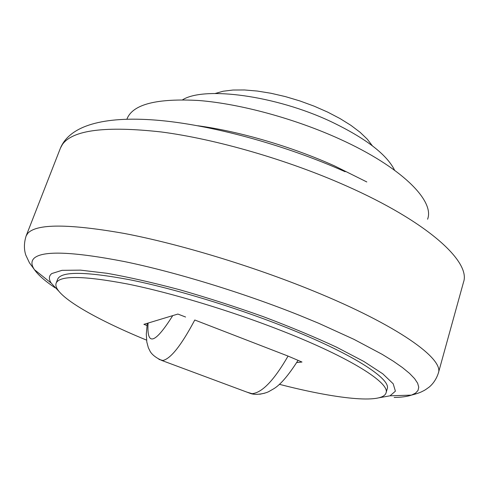 <?xml version="1.0" encoding="UTF-8"?>
<svg xmlns="http://www.w3.org/2000/svg" width="489" height="489" viewBox="0 0 489 489"><rect width="100%" height="100%" fill="white"/><g stroke="black" fill="none" stroke-linecap="round" stroke-linejoin="round"><path stroke-width="0.73" d="M56.143 283.18L57.616 279.298C60.948 271.297 84.762 271.401 129.059 279.616C172.77 288.296 233.064 306.462 283.51 326.395C352.227 353.413 391.524 379.042 387.184 388.932L386.035 392.924C390.314 383.266 350.894 357.881 282.074 330.919C231.548 311.028 171.199 292.801 127.482 283.987C83.185 275.631 59.407 275.362 56.143 283.18C52.146 294.366 93.411 318.308 146.559 340.118M158.98 359.421L162.868 360.491C170.808 358.657 181.443 345.161 194.775 320.002L288.058 356.084L301.982 362.031L296.689 362.575M379.268 397.734L390.039 395.815L395.399 391.176L393.211 383.81L382.771 373.804L363.822 361.444L336.725 347.257C314.94 337.117 290.46 326.915 263.302 316.658C235.301 306.682 207.379 297.697 179.53 289.708C152.623 282.563 128.479 277.092 107.097 273.302L80.563 270.142L62.042 270.325L51.797 273.547C48.784 275.9 48.588 279.085 51.204 283.1L58.68 291.089M197.923 125.765C239.427 131.345 291.664 146.608 334.574 165.924L366.817 181.957M126.902 119.188L127.048 118.803C132.898 104.255 156.859 98.161 198.925 100.514C240.203 103.796 295.081 118.68 339.959 139.169C401.231 166.914 434.385 200.417 427.728 218.827L427.612 219.219M182.66 99.75C204.433 86.192 275.478 95.459 330.827 121.541C365.515 138.149 386.775 154.383 394.611 170.258M215.178 93.485L223.155 91.229L232.99 90.031L244.457 89.964L257.263 91.046L271.059 93.283L285.435 96.614L299.959 100.96L314.195 106.18L327.703 112.122L340.087 118.595L350.992 125.398L360.13 132.323L367.288 139.176L372.325 145.759M146.975 325.515L143.894 324.341L177.892 314.054L185.588 317.025M279.341 384.305C335.051 398.712 382.532 404.287 386.035 392.924M246.908 392.129L252.079 393.682C262.135 392.753 274.127 380.216 288.058 356.084M394.165 397.447C401.426 397.337 407.19 396.561 411.451 395.118L415.546 393.119L418.016 390.473L418.749 387.172L417.637 383.223L414.593 378.627L409.55 373.4L402.459 367.575L393.315 361.194L382.123 354.311L353.902 339.317L318.761 323.302L299.091 315.185C242.752 292.648 175.16 272 124.322 261.548C72.727 251.584 42.659 250.472 34.126 258.21C31.113 261.157 31.229 264.989 34.474 269.714C38.215 275.075 45.104 281.108 55.129 287.825M51.204 283.1L34.474 269.714L29.438 262.807L25.764 255.02C23.863 249.133 23.985 242.776 26.125 235.955L27.732 233.375C36.412 223.656 68.527 223.675 124.09 233.418C178.907 243.822 252.232 265.967 312.856 290.753C398.15 325.466 444.146 359.024 438.358 373.089L463.523 282.153C470.944 261.933 428.064 221.945 345.821 185.679C287.361 159.732 215.741 139.065 161.229 131.957C105.832 125.82 72.916 129.946 62.494 144.334L60.453 148.069C69.86 125.765 103.075 115.948 155.869 120.117C209.359 124.34 284.231 144.493 345.13 171.725M148.088 323.07C146.645 346.493 154.86 344.011 172.739 315.613M26.125 235.955L60.453 148.069M390.039 395.815L411.451 395.118C416.304 393.883 419.849 392.685 422.099 391.53C424.275 390.308 423.401 391.286 429.275 387.013C433.425 383.468 436.457 378.828 438.358 373.089M297.966 360.479C288.247 375.705 280.05 385.204 273.363 388.981L269.029 391.463C266.322 393.052 257.281 395.528 251.046 393.663L162.067 360.564C156.309 357.979 152.379 355.002 150.276 351.628L148.35 347.752L146.816 342.013L146.309 334.054L147.281 323.315M264.861 393.138L259.781 394.244M254.683 394.305L251.046 393.663L246.811 392.086"/></g></svg>
